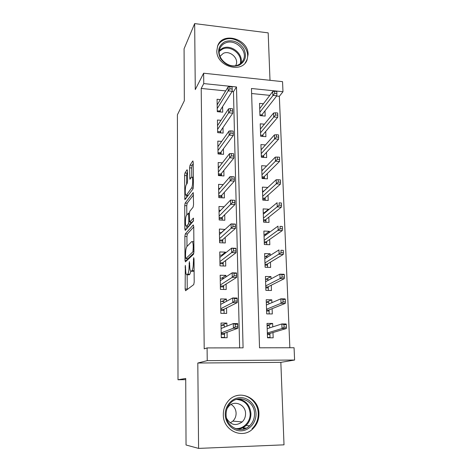 <?xml version="1.0" encoding="UTF-8"?>
<svg xmlns="http://www.w3.org/2000/svg" width="472" height="472" viewBox="0 0 472 472"><rect width="100%" height="100%" fill="white"/><g stroke="black" fill="none" stroke-linecap="round" stroke-linejoin="round"><path stroke-width="0.71" d="M185.319 265.347L185.136 288.994L185.573 290.752L193.738 284.622L194.198 282.055L194.01 258.863L193.667 257.653L193.373 262.438C193.308 266.721 192.824 269.453 191.921 270.645L191.231 271.235L190.594 271.111C190.057 270.255 189.762 268.45 189.72 265.695L189.378 261.606L189.095 266.255C189.03 270.426 188.57 273.082 187.714 274.214L187.054 274.775L186.47 274.657C185.95 273.825 185.673 272.055 185.638 269.341L185.319 265.347M216.813 50.793C216.306 66.292 241.847 73.962 247.015 60.08L248.095 54.433C248.443 38.846 222.53 31.341 217.675 45.849L216.813 50.793M223.315 414.681C222.955 430.311 242.171 439.55 252.662 428.959C256.91 424.865 258.998 419.761 258.939 413.661C259.122 397.412 238.507 388.651 228.365 400.881C224.991 404.74 223.309 409.342 223.315 414.681M187.514 171.029L187.077 169.737L184.977 172.97L184.576 175.513L184.906 199.703L192.971 189.001L193.414 186.322L193.219 162.333L192.747 161.017L190.027 165.206L189.602 167.849L189.892 179.242L191.467 177.254L192.104 177.142C193.16 178.18 192.723 186.711 191.549 188.062L186.381 195.178L185.82 195.249C184.829 194.24 185.225 186.051 186.328 184.694L187.16 183.49L187.573 180.912L187.514 171.029M203.762 83.591L203.633 73.213L282.545 81.65L282.982 91.733L251.47 88.494L259.535 347.811L294.068 347.74L294.599 360.036L207.243 360.649L207.084 347.917L243.086 347.846L236.49 86.954L203.762 83.591L201.202 88.441L204.211 348.849L207.084 347.917M198.588 448.4L284.014 444.836L280.846 362.36L197.803 363.021L198.588 448.4L186.045 445.002L185.714 378.461L177.997 379.765L177.401 114.796L184.34 100.731L184.08 48.781L194.665 23.6L195.278 89.586L203.633 73.213M197.803 363.021L207.243 360.649M185.284 233.935L184.876 236.413L184.994 260.255L185.425 261.895L193.496 254.284L193.951 251.682L193.744 226.513L193.26 224.926L185.284 233.935L187.349 234.023L186.93 236.501L186.989 246.461M186.511 228.997L184.841 228.92L184.723 205.615L185.13 203.107L193.237 192.564L193.561 204.494L193.119 207.155L189.809 211.267L189.378 213.851L189.667 222.212L193.343 218.152M184.841 228.92L185.266 230.43L193.373 221.085L193.508 218.147M270.002 80.311L268.179 32.869L194.665 23.6M263.423 103.757L259.529 103.38L259.948 115.605L265.175 116.082L264.987 110.849M264.414 124.189L260.225 123.817L260.65 136.237L265.919 136.679L265.73 131.434M265.476 144.945L260.933 144.579L261.364 157.2L266.674 157.595L266.485 152.344M266.615 166.032L261.653 165.678L262.09 178.499L267.441 178.853L267.252 173.596M267.754 187.561L263.795 191.13M267.754 187.455L262.379 187.113L262.827 200.146L268.22 200.458L268.031 195.196M268.556 209.81L268.533 209.196L264.397 212.648M268.533 209.196L263.122 208.901L263.577 222.147L269.01 222.412L268.822 217.144M269.37 232.436L269.329 231.298L264.969 234.507M269.329 231.298L263.877 231.05L264.338 244.514L269.819 244.732L269.624 239.457M270.202 255.446L270.143 253.765L265.494 256.727M270.143 253.765L264.644 253.564L265.111 267.252L270.633 267.423L270.444 262.149M271.046 278.852L270.963 276.604L265.931 279.318M270.963 276.604L265.423 276.456L265.895 290.374L271.465 290.492L271.276 285.212M271.901 302.658L271.801 299.832L266.302 302.245M271.801 299.832L266.214 299.732L266.698 313.886L272.309 313.951L272.12 308.67M226.92 326.14L226.861 323.09L221.014 323.043L221.274 337.71L227.15 337.722L227.038 332.276M226.43 301.325L226.383 299.036L220.589 298.929L220.843 313.349L226.666 313.414L226.56 307.951M225.946 276.952L225.917 275.388L220.17 275.235L220.424 289.401L226.2 289.525L226.088 284.044M225.474 252.998L225.463 252.142L219.757 251.936L220.005 265.866L225.734 266.043L225.628 260.544M225.014 229.457L219.356 229.026L219.598 242.726L225.28 242.95L225.168 237.44M224.112 206.783L218.961 206.5L219.197 219.97L224.831 220.247L224.719 214.719M223.191 184.635L218.565 184.345L218.802 197.597L224.389 197.915L224.283 192.375M222.383 162.852L218.182 162.551L218.412 175.584L223.958 175.956L223.846 170.404M221.657 141.423L217.804 141.11L218.029 153.931L223.533 154.35L223.421 148.786M220.996 120.33L217.433 120.018L217.657 132.632L223.108 133.092L223.002 127.517M239.64 347.852L233.475 91.692L232.088 91.556M225.675 90.907L201.202 88.441M220.389 99.58L217.067 99.256L217.285 111.675L222.701 112.171L222.589 106.595M289.855 347.752L279.341 96.312L276.622 96.04M269.819 95.356L251.629 93.521M272.775 326.878L272.651 323.45L267.022 323.403L267.512 337.804L273.17 337.816L272.981 332.536M177.997 379.765L185.72 379.653M279.341 96.312L282.982 91.733M280.846 362.36L294.599 360.036M233.475 91.692L236.49 86.954M272.651 323.45L267.087 325.332M226.861 323.09L221.515 325.338M226.383 299.036L221.781 301.555M225.917 275.388L221.775 278.179M225.463 252.142L221.628 255.193M225.008 229.286L221.409 232.59M244.478 428.021L243.971 429.042M188.664 274.816L187.054 274.775M190.859 271.329L189.832 274.273L189.166 274.828M192.847 271.276L191.231 271.235M191.921 270.645L194.104 270.698L193.396 271.294M187.148 274.775L187.242 289.495M193.75 226.896L187.349 234.023M187.059 258.621L187.065 260.349L184.994 260.255M185.573 257.441L185.88 258.585L192.954 251.777L193.249 246.862C193.201 244.177 192.918 242.437 192.393 241.635L191.709 241.575L186.894 246.555C186.062 247.812 185.62 250.455 185.561 254.479L185.573 257.441M187.844 258.65L185.88 258.585M193.868 253.051L187.968 258.65M186.888 228.566L186.871 226.123M186.812 214.996L186.759 205.727L184.723 205.615M193.485 194.895L187.166 203.22L186.759 205.727M189.874 222.218L191.998 222.312L193.579 220.477M186.517 215.362C185.378 216.524 185 224.996 186.039 226.082L186.576 226.082L188.381 223.97L188.806 221.415L188.529 213.12L186.517 215.362M186.558 226.106L188.647 226.177L186.576 226.082M190.883 222.271L190.476 224.07L188.647 226.177M186.298 195.278L188.186 195.508M193.231 163.642L192.104 165.347L191.673 167.991L191.744 177M187.52 172.298L186.989 173.1L186.587 175.643L186.635 184.245M186.7 195.302L186.711 197.508M268.904 337.804L270.013 337.492L267.5 337.486M267.099 325.656L269.6 325.674L269.677 327.887M269.872 333.468L270.013 337.492M267.37 333.61L269.365 333.621L269.907 334.53L267.4 334.518M286.445 327.167L286.339 324.624L283.955 324.606L284.055 327.155L286.445 327.167L286.321 328.53L282.032 328.506L281.855 323.939L267.199 328.689M283.955 324.606L281.855 323.939L286.132 323.969L286.339 324.624M284.055 327.155L282.032 328.506L267.347 332.99M286.321 328.53L269.365 333.621M224.371 327.173L224.336 325.356L221.055 325.332M223.651 337.716L224.566 337.392L221.268 337.386M224.566 337.392L224.507 334.377L221.215 334.365M221.108 328.335L221.486 328.341M221.197 333.438L223.899 333.45L224.507 334.377L224.483 333.226M235.262 326.842L237.746 326.854L237.681 324.258L235.203 324.24L235.262 326.842L233.38 328.217L233.28 323.562L237.729 323.597L237.841 328.246L233.38 328.217L221.191 332.872M237.746 326.854L237.841 328.246L223.899 333.45M235.203 324.24L233.28 323.562L221.108 328.494M237.681 324.258L237.729 323.597M256.007 413.702C256.331 422.517 249.405 430.606 241.121 430.842C232.843 431.207 225.35 423.537 225.25 414.581C225.032 405.631 232.153 397.731 240.331 397.63C248.502 397.394 255.8 404.882 256.007 413.702M226.094 414.534C225.817 427.054 241.263 434.387 249.617 425.815C252.933 422.558 254.573 418.528 254.526 413.72C254.691 400.799 238.348 393.772 230.224 403.395C227.463 406.498 226.088 410.209 226.094 414.534M231.085 404.457C234.218 406.392 235.894 409.295 236.106 413.177C236.118 416.328 235.038 418.977 232.867 421.124L230.23 422.894M226.625 418.381C230.731 425.119 235.917 426.299 242.195 421.927C244.455 419.679 245.576 416.906 245.552 413.608C245.694 404.663 234.401 399.743 228.702 406.333L227.097 408.551M252.036 428.794C256.237 424.735 258.314 419.685 258.255 413.637C258.196 401.932 246.827 392.621 236.348 395.76M243.139 429.254L243.794 427.945M239.133 65.236C231.711 67.567 225.492 65.307 220.477 58.457C216.996 50.958 218.536 45.347 225.097 41.63C232.495 39.43 238.649 41.701 243.57 48.445C247.074 55.814 245.593 61.413 239.133 65.236M225.35 43.011C222.802 44.126 221.014 45.943 219.982 48.445C215.704 57.708 229.014 69.579 238.325 64.841C240.685 63.761 242.378 62.086 243.41 59.802C248.048 50.61 234.908 38.374 225.35 43.011M235.664 65.638L235.982 65C239.198 58.552 230.012 50.056 223.344 53.33L220.005 56.304M245.169 63.006L246.443 60.799C252.255 49.401 235.97 34.149 224.064 39.884C220.967 41.235 218.76 43.424 217.456 46.445M266.302 302.286L268.786 302.328L268.845 303.968M269.052 309.909L269.188 313.915M266.568 310.08L268.544 310.11L269.087 311.036L266.597 311.007M285.412 301.921L285.312 299.419L282.946 299.378L283.047 301.879L285.412 301.921L285.294 303.384L281.041 303.313L280.87 298.829L266.397 305.012M282.946 299.378L280.87 298.829L285.112 298.906L285.312 299.419M283.047 301.879L281.041 303.313L266.538 309.243M285.294 303.384L268.544 310.11M265.518 279.306L267.984 279.371L268.019 280.451M268.243 286.74L268.367 290.428M265.777 286.947L267.742 286.988L268.285 287.938L265.813 287.879M284.398 277.123L284.297 274.669L281.949 274.604L282.049 277.058L284.398 277.123L284.286 278.681L280.073 278.568L279.896 274.161L265.6 281.737M281.949 274.604L279.896 274.161L284.103 274.279L284.297 274.669M282.049 277.058L280.073 278.568L265.742 285.896M284.286 278.681L267.742 286.988M264.751 256.703L267.193 256.786L267.211 257.334M267.447 263.954L267.565 267.329M265.004 264.184L266.951 264.249L267.488 265.211L265.04 265.134M283.401 252.762L283.3 250.349L280.976 250.26L281.07 252.679L283.401 252.762L283.294 254.414L279.117 254.26L278.946 249.93L264.822 258.839M280.976 250.26L283.3 250.349M281.07 252.679L264.963 262.933M283.294 254.414L266.951 264.249M263.995 234.466L266.42 234.596M266.662 241.534L266.768 244.608M264.243 241.8L266.173 241.876L266.709 242.862L264.279 242.761M282.421 228.832L282.327 226.46L280.02 226.348L280.114 228.719L282.421 228.832L282.321 230.566L278.173 230.377L278.008 226.123L264.055 236.325M280.02 226.348L282.327 226.46M280.114 228.719L264.196 240.348M282.321 230.566L266.173 241.876M223.911 302.676L223.893 301.59L220.636 301.537M224.112 313.384L224.058 310.452L220.79 310.411M220.778 309.473L223.451 309.508L224.058 310.452L224.035 309.219M234.672 301.071L237.139 301.112L237.08 298.564L234.619 298.516L234.672 301.071L232.814 302.534L232.714 297.962L237.127 298.038L237.233 302.605L232.814 302.534L220.76 308.712M237.139 301.112L237.233 302.605L223.451 309.508M234.619 298.516L232.714 297.962L220.684 304.405M237.08 298.564L237.127 298.038M223.457 278.604L223.451 278.22L220.223 278.138M223.663 289.472L223.616 286.941L220.377 286.864M220.359 285.914L223.014 285.973L223.616 286.941L223.592 285.613M234.1 275.766L236.543 275.837L236.484 273.329L234.041 273.264L234.1 275.766L232.259 277.312L232.159 272.822L236.537 272.946L236.637 277.43L232.259 277.312L220.341 284.958M236.543 275.837L236.637 277.43L223.014 285.973M234.041 273.264L232.159 272.822L220.271 280.728M236.484 273.329L236.537 272.946M222.66 255.228L219.816 255.128M223.221 265.966L223.179 263.813L219.97 263.712M219.952 262.745L222.583 262.827L223.179 263.813L223.156 262.402M233.54 250.921L235.959 251.015L235.9 248.555L233.481 248.467L233.54 250.921L231.717 252.544L231.616 248.136L235.953 248.302L236.059 252.703L231.717 252.544L219.928 261.606M235.959 251.015L236.059 252.703L222.583 262.827M233.481 248.467L231.616 248.136L219.858 257.447M221.586 232.596L219.415 232.501M222.784 242.85L222.755 241.074L219.568 240.944M219.551 239.965L222.159 240.071L222.755 241.074L222.725 239.575M232.985 226.525L235.38 226.637L235.327 224.218L232.926 224.106L232.985 226.525L231.18 228.218L231.085 223.887L235.38 224.088L235.481 228.418L231.18 228.218L219.527 238.649M235.38 226.637L235.481 228.418L222.159 240.071M232.926 224.106L231.085 223.887L219.456 234.554M263.246 212.583L265.099 212.683M265.889 219.486L265.99 222.265M263.494 219.775L265.411 219.869L265.937 220.867L263.529 220.748M281.459 205.308L281.365 202.984L279.076 202.848L279.17 205.184L281.459 205.308L281.359 207.137L277.253 206.907L277.088 202.724L263.305 214.176M279.076 202.848L281.365 202.984M279.17 205.184L263.435 218.135M281.359 207.137L265.411 219.869M220.701 210.335L219.026 210.246M222.359 220.129L222.33 218.707L219.173 218.548M219.155 217.557L221.746 217.686L222.33 218.707L222.3 217.132M232.436 202.553L234.82 202.689L234.761 200.317L232.383 200.181L232.436 202.553L230.655 204.323L230.56 200.063L234.82 200.305L234.92 204.559L230.655 204.323L219.126 216.07M234.82 202.689L234.92 204.559L221.746 217.686M232.383 200.181L230.56 200.063L219.055 212.046M262.515 191.054L263.901 191.142M265.134 197.786L265.223 200.281M262.757 198.104L264.656 198.216L265.181 199.225L262.792 199.09M280.515 182.198L280.421 179.909L278.15 179.755L278.244 182.044L280.515 182.198L280.421 184.104L276.344 183.838L276.185 179.732L262.562 192.381M278.244 182.044L262.692 196.281M280.421 184.104L264.656 198.216M276.185 179.732L278.15 179.755M219.934 188.428L218.636 188.352M221.94 197.774L221.917 196.7L218.784 196.517M218.766 195.52L221.333 195.668L221.917 196.7L221.887 195.054M234.206 176.829L231.852 176.67L231.905 179.006L234.265 179.159L234.206 176.829L234.366 181.112L230.135 180.841L218.737 193.862M234.265 179.159L234.366 181.112L221.333 195.668M231.905 179.006L230.135 180.841L230.047 176.658L218.666 189.903M231.852 176.67L230.047 176.658M261.795 169.867L262.81 169.938M264.385 176.434L264.467 178.658M262.031 176.776L263.919 176.906L264.438 177.932L262.066 177.773M279.583 159.477L279.495 157.229L277.241 157.058L277.329 159.306L279.583 159.477L279.495 161.465L275.453 161.164L275.294 157.123L261.83 170.941M277.329 159.306L261.96 174.776M279.495 161.465L263.919 176.906M275.294 157.123L277.241 157.058M219.25 166.882L218.259 166.811M221.521 175.79L221.51 175.053L218.4 174.846M218.383 173.838L220.931 174.009L221.51 175.053L221.48 173.33M233.664 153.748L231.327 153.571L231.38 155.866L233.717 156.037L233.664 153.748L233.823 158.079L229.628 157.766L218.353 172.02M233.717 156.037L233.823 158.079L220.931 174.009M231.38 155.866L229.628 157.766L229.54 153.654L218.282 168.126M231.327 153.571L229.54 153.654M261.087 149.01L261.801 149.069M263.653 155.424L263.724 157.377M261.317 155.784L263.187 155.925L263.706 156.97L261.352 156.792M278.669 137.14L278.58 134.927L276.35 134.738L276.439 136.957L278.669 137.14L278.586 139.205L274.574 138.868L274.421 134.898L261.11 149.842M276.439 136.957L261.24 153.612M278.586 139.205L263.187 155.925M274.421 134.898L276.35 134.738M218.636 145.671L217.887 145.612M221.114 154.167L221.108 153.754L218.023 153.524M218.005 152.497L220.536 152.692L221.108 153.754L221.073 151.96M233.127 131.069L230.814 130.874L230.861 133.122L233.18 133.322L233.127 131.069L233.292 135.434L229.132 135.092L217.97 150.533M233.18 133.322L233.292 135.434L220.536 152.692M230.861 133.122L229.132 135.092L229.044 131.051L217.905 146.698M230.814 130.874L229.044 131.051M260.385 128.478L260.857 128.52M262.933 134.738L262.993 136.432M260.609 135.128L262.467 135.281L262.987 136.337L260.644 136.142M277.772 115.18L277.683 113.003L275.471 112.796L275.554 114.973L277.772 115.18L277.689 117.316L273.713 116.95L273.559 113.044L260.408 129.074M275.554 114.973L260.532 132.785M277.689 117.316L262.467 135.281M273.559 113.044L275.471 112.796M218.064 124.803L217.515 124.755M220.719 132.892L217.651 132.538M217.633 131.505L220.147 131.718L220.713 132.791L220.678 130.927M232.602 108.772L230.306 108.56L230.354 110.772L232.655 110.985L232.602 108.772L232.767 113.18L228.637 112.802L217.598 129.387M232.655 110.985L232.767 113.18L220.147 131.718M230.354 110.772L228.637 112.802L228.554 108.825L217.533 125.617M230.306 108.56L228.554 108.825M262.22 114.377L262.267 115.817M276.887 93.586L276.804 91.444L274.604 91.22L274.692 93.362L276.887 93.586L276.81 95.792L272.869 95.397L272.716 91.55L259.712 108.631M274.692 93.362L259.836 112.289M259.919 114.784L261.765 114.956L262.172 115.811M276.81 95.792L261.765 114.956M272.716 91.55L274.604 91.22M217.533 104.259L217.155 104.224M220.324 111.953L220.288 110.23M232.088 86.86L229.811 86.624L229.858 88.801L232.141 89.031L232.088 86.86L232.248 91.297L228.159 90.884L217.232 108.578M217.273 110.843L219.757 111.073L232.248 91.297L232.141 89.031M229.858 88.801L228.159 90.884L228.07 86.984L217.167 104.867M229.811 86.624L228.07 86.984M220.212 111.941L219.757 111.073M185.626 267.069L185.024 267.052M194.016 259.488L193.349 259.47M189.709 263.382L189.071 263.364M189.832 274.273L187.714 274.214M189.732 266.273L189.095 266.255M194.039 262.456L193.373 262.438M187.231 289.035L185.136 288.994M186.93 236.501L184.876 236.413M193.951 251.812L192.954 251.777M193.939 249.983L193.272 249.959M193.909 246.885L193.249 246.862M187.166 203.22L185.13 203.107M191.998 222.312L189.88 222.212M190.476 224.07L188.381 223.97M189.467 221.451L188.806 221.415M189.384 214.642L188.765 214.607M188.34 195.29L186.381 195.178M193.255 188.163L191.549 188.062M190.995 177.932L189.667 177.85M191.673 167.991L189.602 167.849M192.104 165.347L190.027 165.206M193.042 161.04L192.747 161.017M186.074 198.376L184.688 198.293M186.587 175.643L184.576 175.513M186.989 173.1L184.977 172.97M238.313 399.005C245.882 400.462 250.089 405.312 250.933 413.56C250.968 418.292 249.352 422.257 246.083 425.455C243.458 427.838 240.431 429.072 236.985 429.142M235.144 428.517C243.056 429.65 250.585 422.033 250.142 413.555C249.122 404.852 244.555 400.15 236.442 399.436M219.445 50.333L222.601 48.209C231.327 43.984 243.688 54.091 240.944 63.171M240.207 63.761C243.145 54.97 231.097 44.905 222.554 49.047L219.315 51.295M193.868 241.693L192.393 241.635M189.396 213.161L188.529 213.12M193.343 177.224L192.104 177.142M242.195 421.927L232.867 421.124M249.617 425.815L246.083 425.455C243.381 427.862 240.254 429.066 236.702 429.066M246.284 428.139L242.72 427.732M242.101 61.962L243.41 59.802M235.982 65L235.599 65.649"/></g></svg>
